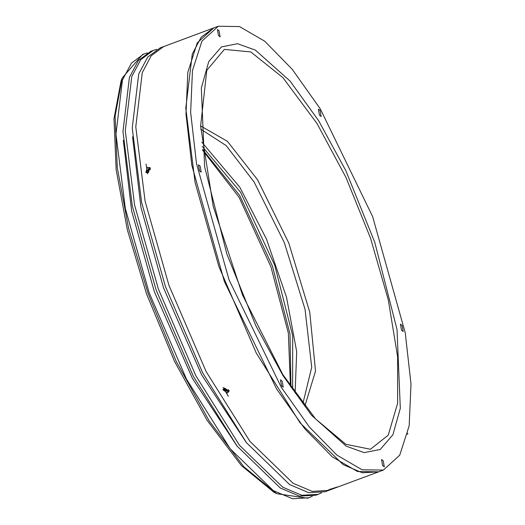 <?xml version="1.0" encoding="UTF-8"?>
<svg xmlns="http://www.w3.org/2000/svg" width="525" height="525" viewBox="0 0 525 525"><rect width="100%" height="100%" fill="white"/><g stroke="black" fill="none" stroke-linecap="round" stroke-linejoin="round"><path stroke-width="0.79" d="M290.469 386.407L288.382 333.132L270.933 266.739L239.078 197.302L202.663 150.294M202.552 149.369L239.676 195.438L272.403 266.063L289.971 333.985L290.994 387.188M312.29 496.243L307.729 498.225L276.76 493.71L273.86 492.161L241.421 465.583L207.158 420.459L174.444 361.233L146.488 293.731L127.286 229.707L116.13 169.68L113.971 118.709L120.993 81.093L122.174 78.028L142.669 54.377L147.42 52.894M276.76 493.71L243.954 466.83L209.311 421.201L176.223 361.312L147.958 293.048L128.54 228.309L117.259 167.606L115.08 116.064L122.174 78.028M202.223 146.482L240.614 192.268L274.733 265.197L292.681 335.718L292.628 389.583M308.89 497.792L292.464 498.75L273.335 490.619L230.193 448.783L186.434 379.03L149.12 292.615L125.311 208.537L115.972 134.105L122.463 79.99L131.434 63.118L143.837 53.944M236.926 445.863L192.386 378.381L154.271 291.5L131.624 210.991L123.283 140.273M321.595 492.778L318.202 494.327L301.77 495.292L282.647 487.161L239.505 445.318L195.746 375.565L158.432 289.157L134.617 205.078L125.285 130.646L131.768 76.532L140.739 59.66L153.143 50.479L156.726 49.435M318.202 494.327L315.873 495.193L299.44 496.151L280.317 488.027L237.175 446.184L193.417 376.432L156.102 290.023L132.287 205.944L122.955 131.513L129.439 77.392L138.41 60.526L150.813 51.345L153.143 50.479M246.232 442.404L201.692 374.922L163.583 288.041L140.93 207.526L132.589 136.815M383.355 470.098L328.67 490.435L312.244 491.393L293.114 483.269L249.972 441.427L206.213 371.674L168.906 285.265L145.09 201.18L135.752 126.755L142.242 72.634L151.213 55.768L163.616 46.587L151.213 55.768L142.242 72.634L135.752 126.755L145.09 201.18L168.906 285.265L206.213 371.674L249.972 441.427L293.114 483.269L312.244 491.393L328.67 490.435L325.185 491.735L308.752 492.693L289.623 484.562L246.481 442.726L202.722 372.973L165.414 286.558L141.599 202.479L132.261 128.048L138.751 73.933L147.722 57.061L160.125 47.887L213.642 27.983L197.295 42.879L187.852 72.24L185.975 114.01L191.796 165.27L224.385 281.525L276.682 389.104L304.769 428.781L332.299 456.862L357.492 471.529L378.702 471.831L362.27 472.789L343.147 464.658L300.005 422.822L256.246 353.069L218.932 266.654L195.116 182.575L185.784 108.143L192.268 54.029L201.239 37.157L213.642 27.983L218.302 26.25L201.948 41.153L192.504 70.514L190.627 112.278L196.448 163.537L229.038 279.799L281.334 387.378L309.422 427.055L336.952 455.136L362.145 469.796L383.355 470.098L399.709 455.195L409.146 425.834L411.029 384.07L405.208 332.811L372.619 216.549L320.322 108.97L292.235 69.293L264.698 41.212L239.512 26.552L218.302 26.25M228.375 389.55L227.273 390.744L224.26 388.658M147.702 172.646L148.857 169.306L150.537 169.542M407.689 433.519L407.498 434.372M295.129 393.173L296.664 351.645L286.552 297.275L266.497 239.223L239.873 187.274L201.771 142.131M319.456 115.159L318.399 109.141L320.106 110.519L321.156 116.537L319.456 115.159M401.52 330.153L400.47 324.135L402.17 325.513L403.22 331.537L401.52 330.153M382.567 465.491L381.517 459.473L383.217 460.852L384.267 466.869L382.567 465.491M281.551 385.829L280.501 379.811L282.201 381.189L283.251 387.207L281.551 385.829M199.487 170.835L198.437 164.811L200.137 166.195L201.187 172.213L199.487 170.835M218.439 35.497L217.389 29.479L219.089 30.857L220.139 36.875L218.439 35.497M147.505 173.834L146.068 164.102L147.505 173.834M147.538 167.331L145.806 172.351L148.332 172.699L150.065 167.685L147.538 167.331M150.544 168.348L148.732 168.413L146.508 172.764M228.303 396.329L223.132 387.411L228.303 396.329M224.588 388.041L222.928 389.832L227.443 392.969L229.097 391.178L224.588 388.041M333.926 488.414L326.635 490.79L330.192 489.221L337.523 486.938L333.926 488.414M229.136 390.449L227.752 391.558L223.197 389.156M304.808 406.179L315.558 371.136L309.763 312.093L288.783 242.918L257.552 179.839L227.482 141.337L200.602 125.961M200.76 129.15L226.203 145.635L254.133 181.972L284.301 242.524L305.025 309.218L311.706 367.224L302.846 403.659M318.668 120.77L290.089 81.027L255.393 50.164L237.589 43.739L221.425 46.909L208.773 61.589L201.324 88.023L204.632 166.819L226.852 254.008L255.839 325.638L282.988 375.578L311.561 415.321L346.257 446.184L364.068 452.609L380.231 449.439L392.884 434.759L400.332 408.325L397.025 329.529L374.804 242.34L345.817 170.71L318.668 120.77M206.791 70.33L224.352 49.396L250.766 51.929L282.903 77.628L316.995 123.467L345.982 177.417L370.532 238.153L388.316 299.893L397.642 356.757L397.622 403.325L388.251 435.173L370.427 449.262L345.844 444.248L315.532 418.898L282.804 374.528L242.511 294.945L213.229 206.41L200.609 126.112L206.791 70.33M407.761 433.814L407.754 433.223"/></g></svg>
